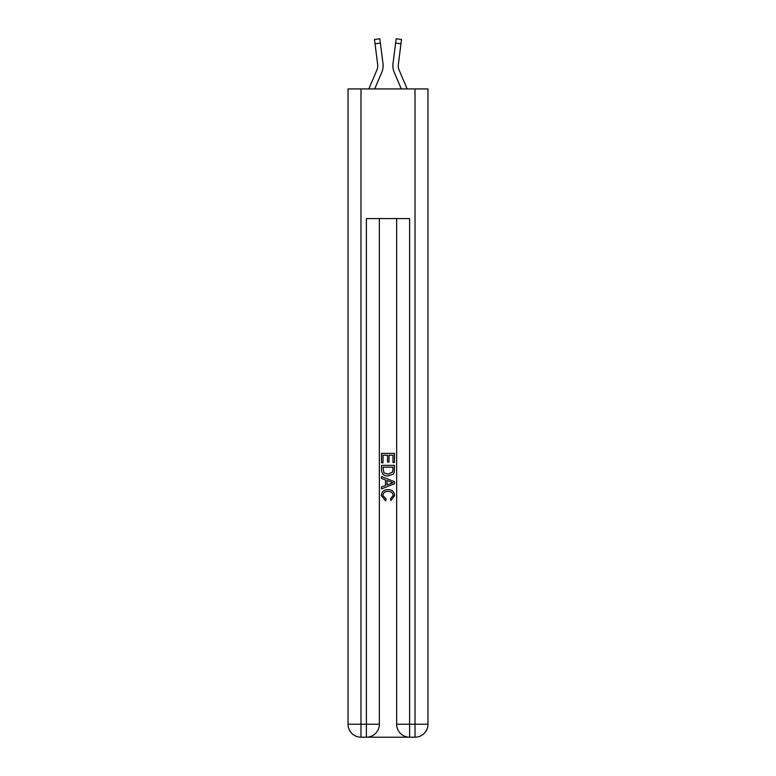 <?xml version="1.0" encoding="UTF-8"?>
<svg xmlns="http://www.w3.org/2000/svg" width="776" height="776" viewBox="0 0 776 776"><rect width="100%" height="100%" fill="white"/><g stroke="black" fill="none" stroke-linecap="round" stroke-linejoin="round"><path stroke-width="1.16" d="M381.84 72.158L374.701 88.93L381.84 72.158A16.209 16.209 -21.4 0 0 383.014 63.777L380.395 43.087L375.041 43.766L374.498 39.479L379.852 38.8L380.395 43.087M368.833 88.93L376.874 70.044A10.806 10.806 -30.1 0 0 377.737 65.834A10.806 10.806 -21.4 0 1 376.874 70.044A10.806 10.806 -21.4 0 0 377.737 65.834A10.806 10.806 -21.4 0 1 376.874 70.044A10.806 10.806 -21.4 0 0 377.737 65.834A10.806 10.806 -21.4 0 1 376.874 70.044A10.806 10.806 -21.4 0 0 377.737 65.834A10.806 10.806 -21.4 0 1 376.874 70.044A10.806 10.806 -21.4 0 0 377.737 65.834A10.806 10.806 -21.4 0 1 376.874 70.044A10.806 10.806 -21.4 0 0 377.737 65.834A10.806 10.806 -21.4 0 1 376.874 70.044A10.806 10.806 -21.4 0 0 377.737 65.834A10.806 10.806 -21.4 0 1 376.874 70.044A10.806 10.806 -21.4 0 0 377.737 65.834A10.806 10.806 -21.4 0 1 376.874 70.044A10.806 10.806 -21.4 0 0 377.737 65.834A10.806 10.806 -21.4 0 1 376.874 70.044A10.806 10.806 -21.4 0 0 377.737 65.834A10.806 10.806 -21.4 0 1 376.874 70.044A10.806 10.806 -21.4 0 0 377.737 65.834A10.806 10.806 -21.4 0 1 376.874 70.044A10.806 10.806 -21.4 0 0 377.737 65.834A10.806 10.806 -21.4 0 1 376.874 70.044A10.806 10.806 -21.4 0 0 377.737 65.834A10.806 10.806 -21.4 0 1 376.874 70.044A10.806 10.806 -21.4 0 0 377.737 65.834A10.806 10.806 -21.4 0 1 376.874 70.044A10.806 10.806 -21.4 0 0 377.737 65.834A10.806 10.806 -21.4 0 1 376.874 70.044A10.806 10.806 -21.4 0 0 377.737 65.834M383.121 66.6L383.14 65.941M382.927 63.128L383.014 63.777L382.927 63.128M407.167 88.93L399.126 70.044A10.806 10.806 30.1 0 1 398.263 65.834A10.806 10.806 21.4 0 0 399.126 70.044A10.806 10.806 21.4 0 1 398.263 65.834A10.806 10.806 21.4 0 0 399.126 70.044A10.806 10.806 21.4 0 1 398.263 65.834A10.806 10.806 21.4 0 0 399.126 70.044A10.806 10.806 21.4 0 1 398.263 65.834A10.806 10.806 21.4 0 0 399.126 70.044A10.806 10.806 21.4 0 1 398.263 65.834A10.806 10.806 21.4 0 0 399.126 70.044A10.806 10.806 21.4 0 1 398.263 65.834A10.806 10.806 21.4 0 0 399.126 70.044A10.806 10.806 21.4 0 1 398.263 65.834A10.806 10.806 21.4 0 0 399.126 70.044A10.806 10.806 21.4 0 1 398.263 65.834A10.806 10.806 21.4 0 0 399.126 70.044A10.806 10.806 21.4 0 1 398.263 65.834A10.806 10.806 21.4 0 0 399.126 70.044A10.806 10.806 21.4 0 1 398.263 65.834A10.806 10.806 21.4 0 0 399.126 70.044A10.806 10.806 21.4 0 1 398.263 65.834A10.806 10.806 21.4 0 0 399.126 70.044A10.806 10.806 21.4 0 1 398.263 65.834A10.806 10.806 21.4 0 0 399.126 70.044A10.806 10.806 21.4 0 1 398.263 65.834A10.806 10.806 21.4 0 0 399.126 70.044A10.806 10.806 21.4 0 1 398.263 65.834A10.806 10.806 21.4 0 0 399.126 70.044A10.806 10.806 21.4 0 1 398.263 65.834A10.806 10.806 21.4 0 0 399.126 70.044A10.806 10.806 21.4 0 1 398.263 65.834M394.16 72.158L401.299 88.93L394.16 72.158A16.209 16.209 21.4 0 1 392.986 63.777L396.148 38.8L401.502 39.479L400.959 43.766L395.605 43.087M399.126 70.044A10.806 10.806 21.4 0 1 398.35 64.457L400.959 43.766M367.368 737.2L408.632 737.2M360.985 88.93L360.985 724.231L348.026 724.231L348.026 88.93L427.974 88.93L427.974 724.231L415.014 724.231L415.014 88.93M409.612 737.2L409.612 724.231L396.643 724.231A12.969 12.969 0 0 0 409.612 737.2L415.014 737.2L415.014 724.231L409.612 724.231L409.612 218.589L366.388 218.589L366.388 724.231L360.985 724.231L360.985 737.2L366.388 737.2A12.969 12.969 0 0 0 379.357 724.231L366.388 724.231L366.388 737.2M379.357 218.589L379.357 724.231M396.643 724.231L396.643 218.589M415.014 737.2A12.969 12.969 0 0 0 427.974 724.231M348.026 724.231A12.969 12.969 0 0 0 360.985 737.2M381.52 462.845L381.52 453.378L394.48 453.378L394.48 462.515L392.986 462.515L392.986 455.202L388.999 455.202L388.999 462.021L387.505 462.021L387.505 455.202L383.014 455.202L383.014 462.845L381.52 462.845M381.52 469.984L381.52 465.348L394.48 465.348L394.295 472.07L393.364 473.952L388.068 475.979C383.926 475.998 381.743 474 381.52 469.984M383.014 467.171L383.926 472.904L388.097 474.155L392.724 471.944L392.986 467.171L383.014 467.171M381.52 478.472L381.52 476.532L394.48 481.683L394.48 483.749L381.52 488.89L381.52 486.95L385.507 485.475L385.507 479.946L381.52 478.472M390.59 481.828L387.001 480.499L387.001 484.922L392.986 482.711L390.59 481.828M382.849 495.447L386.089 499.084L385.672 500.918L381.355 495.621C381.705 491.635 383.945 489.637 388.097 489.607C392.084 489.695 394.266 491.683 394.644 495.583L390.881 500.578L390.493 498.755L393.151 495.495C392.772 492.692 391.085 491.344 388.107 491.441C385.071 491.286 383.315 492.615 382.849 495.447M376.874 70.044A10.806 10.806 -21.4 0 0 377.65 64.457L375.041 43.766M377.728 66.338L377.65 64.457L377.728 66.338M392.879 66.6L392.86 65.805M398.272 66.338L398.35 64.457M374.498 39.479L379.852 38.8M396.148 38.8L401.502 39.479"/></g></svg>
